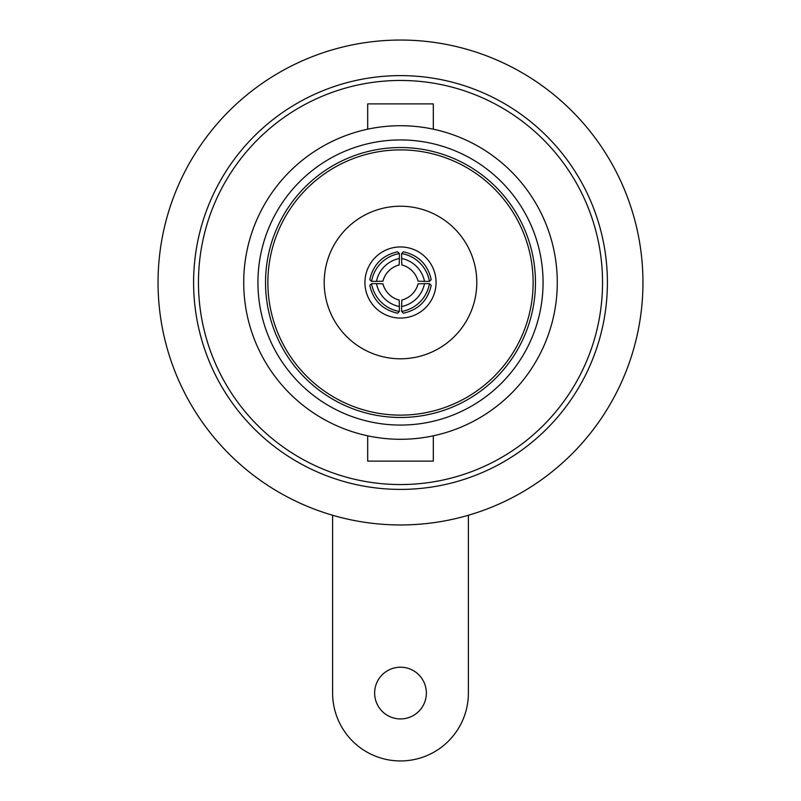 <?xml version="1.0" encoding="UTF-8"?>
<svg xmlns="http://www.w3.org/2000/svg" width="801" height="801" viewBox="0 0 801 801"><rect width="100%" height="100%" fill="white"/><g stroke="black" fill="none" stroke-linecap="round" stroke-linejoin="round"><path stroke-width="1.2" d="M602.542 282.503A202.042 202.042 0 0 0 400.5 80.46A202.042 202.042 0 0 0 198.458 282.503A202.042 202.042 0 0 0 400.5 484.555A202.042 202.042 0 0 0 602.542 282.503M557.286 282.503A156.786 156.786 0 0 0 400.5 125.717A156.786 156.786 0 0 0 243.714 282.503A156.786 156.786 0 0 0 400.5 439.288A156.786 156.786 0 0 0 557.286 282.503M367.689 129.191L367.689 103.9L433.311 103.9L433.311 129.191M367.689 435.824L367.689 461.116L433.311 461.116L433.311 435.824M400.5 425.071A142.568 142.568 0 0 1 257.932 282.503A142.568 142.568 0 0 1 400.5 139.945A142.568 142.568 0 0 1 543.068 282.503A142.568 142.568 0 0 1 400.5 425.071M400.5 417.471A134.969 134.969 0 0 1 265.531 282.503A134.969 134.969 0 0 1 400.5 147.534A134.969 134.969 0 0 1 535.468 282.503A134.969 134.969 0 0 1 400.5 417.471M400.5 415.128A132.626 132.626 0 0 1 267.874 282.503A132.626 132.626 0 0 1 400.5 149.887A132.626 132.626 0 0 1 533.126 282.503A132.626 132.626 0 0 1 400.5 415.128M476.795 282.503A76.295 76.295 0 0 0 400.5 206.217A76.295 76.295 0 0 0 324.205 282.503A76.295 76.295 0 0 0 400.5 358.798A76.295 76.295 0 0 0 476.795 282.503M364.936 282.503A35.564 35.564 0 0 0 400.5 318.067A35.564 35.564 0 0 0 436.064 282.503A35.564 35.564 0 0 0 400.5 246.948A35.564 35.564 0 0 0 364.936 282.503M400.5 75.614A206.898 206.898 0 0 0 193.602 282.503A206.898 206.898 0 0 0 400.5 489.401A206.898 206.898 0 0 0 607.398 282.503A206.898 206.898 0 0 0 400.5 75.614M400.5 524.955A242.453 242.453 0 0 0 642.953 282.503A242.453 242.453 0 0 0 400.5 40.05A242.453 242.453 0 0 0 158.047 282.503A242.453 242.453 0 0 0 400.5 524.955M400.5 667.203A25.862 25.862 0 0 0 374.638 693.065A25.862 25.862 0 0 0 400.5 718.928A25.862 25.862 0 0 0 426.362 693.065A25.862 25.862 0 0 0 400.5 667.203M332.615 515.263L332.615 693.065A67.885 67.885 0 0 0 400.5 760.95A67.885 67.885 0 0 0 468.385 693.065L468.385 515.263M418.072 281.191A22.628 22.608 -135 0 0 401.812 264.941L401.631 258.493A29.096 29.076 45 0 1 424.51 281.371L418.072 281.191M401.631 258.493L401.631 253.567A33.942 33.912 45 0 1 429.436 281.371L424.51 281.371M401.812 300.075A22.628 22.608 -45 0 0 418.072 283.824L424.51 283.634A29.096 29.076 135 0 1 401.631 306.523L401.812 300.075M424.51 283.634L429.436 283.634A33.942 33.912 135 0 1 401.631 311.449L401.631 306.523M382.928 283.824A22.628 22.608 45 0 0 399.188 300.075L399.369 306.523A29.096 29.076 -135 0 1 376.49 283.634L382.928 283.824M399.369 306.523L399.369 311.449A33.942 33.912 -135 0 1 371.564 283.634L376.49 283.634M399.188 264.941A22.628 22.608 135 0 0 382.928 281.191L376.49 281.371A29.096 29.076 -45 0 1 399.369 258.493L399.188 264.941M376.49 281.371L371.564 281.371A33.942 33.912 -45 0 1 399.369 253.567L399.369 258.493M401.631 253.567L403.394 251.794C418.512 255.229 427.774 264.5 431.208 279.609L429.436 281.371M429.436 283.634L431.208 285.406C427.774 300.515 418.512 309.787 403.394 313.211L401.631 311.449M399.369 311.449L397.606 313.211C382.488 309.787 373.226 300.515 369.792 285.406L371.564 283.634M371.564 281.371L369.792 279.609C373.226 264.5 382.488 255.229 397.606 251.794L399.369 253.567"/></g></svg>
